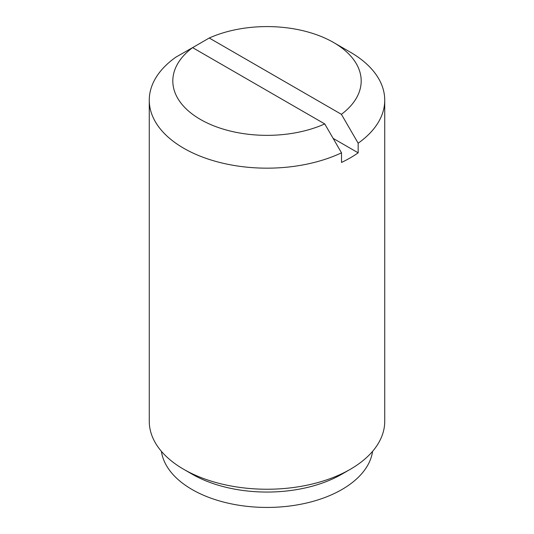 <?xml version="1.0" encoding="UTF-8"?>
<svg xmlns="http://www.w3.org/2000/svg" width="534" height="534" viewBox="0 0 534 534"><rect width="100%" height="100%" fill="white"/><g stroke="black" fill="none" stroke-linecap="round" stroke-linejoin="round"><path stroke-width="0.8" d="M209.248 38.014L341.4 114.316A94.184 54.381 0 0 0 333.603 42.52A94.184 54.381 0 0 0 209.248 38.014L192.494 47.686M149.266 100.198A117.734 67.972 0 0 1 175.84 57.178L192.6 47.626A94.184 54.381 0 0 0 200.397 119.422A94.184 54.381 0 0 0 324.752 123.928L341.506 152.824A117.734 67.972 0 0 1 183.749 148.258A117.734 67.972 0 0 1 149.266 100.198L149.266 421.266A117.734 67.972 0 0 0 183.749 469.333A117.734 67.972 0 0 0 350.251 469.333A117.734 67.972 0 0 0 384.734 421.266L384.734 100.198A117.734 67.972 0 0 0 350.251 52.132L333.603 42.52M192.073 474.139L183.749 469.333L192.073 474.139A105.959 61.176 0 0 0 341.927 474.139L350.251 469.333M341.506 152.824L341.506 162.443A117.734 67.972 0 0 0 358.16 152.824L358.16 143.212A117.734 67.972 0 0 0 384.734 100.198M333.136 138.379L358.16 152.824M192.6 47.626L324.752 123.928M358.16 143.212L341.4 114.316M161.401 451.33A105.959 61.176 0 0 0 192.073 489.518A105.959 61.176 0 0 0 303.459 503.702A105.959 61.176 0 0 0 372.599 451.33"/></g></svg>
